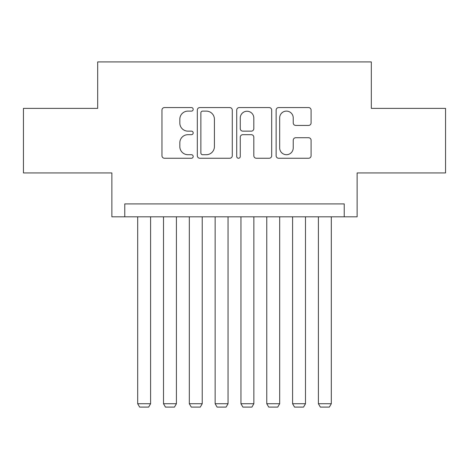 <?xml version="1.0" encoding="UTF-8"?>
<svg xmlns="http://www.w3.org/2000/svg" width="469" height="469" viewBox="0 0 469 469"><rect width="100%" height="100%" fill="white"/><g stroke="black" fill="none" stroke-linecap="round" stroke-linejoin="round"><path stroke-width="0.7" d="M193.193 109.347A1.776 1.776 0 0 0 191.422 107.571L164.496 107.571A2.533 2.533 0 0 0 161.963 110.104L161.963 155.72A2.533 2.533 0 0 0 164.496 158.252L191.422 158.252A1.776 1.776 0 0 0 193.193 156.476A1.776 1.776 0 0 0 191.422 154.706L187.934 154.706A8.108 8.108 0 0 1 179.826 146.598L179.826 142.793A8.108 8.108 0 0 1 187.934 134.685L191.422 134.685A1.776 1.776 0 0 0 193.193 132.915A1.776 1.776 0 0 0 191.422 131.138L187.934 131.138A8.108 8.108 0 0 1 179.826 123.03L179.826 119.226A8.108 8.108 0 0 1 187.934 111.118L191.422 111.118A1.776 1.776 0 0 0 193.193 109.347M308.555 125.434A2.533 2.533 0 0 0 311.094 122.901L311.094 110.104A2.533 2.533 0 0 0 308.555 107.571L278.656 107.571A2.533 2.533 0 0 0 276.124 110.104L276.124 155.72A2.533 2.533 0 0 0 278.656 158.252L308.555 158.252A2.533 2.533 0 0 0 311.094 155.72L311.094 140.26A2.533 2.533 0 0 0 308.555 137.728L295.763 137.728A2.533 2.533 0 0 0 293.225 140.26L293.225 147.928A6.777 6.777 0 0 1 286.448 154.706A6.777 6.777 0 0 1 279.671 147.928L279.671 117.895A6.777 6.777 0 0 1 286.448 111.118A6.777 6.777 0 0 1 293.225 117.895L293.225 122.901A2.533 2.533 0 0 0 295.763 125.434L308.555 125.434M344.223 216.813L357.126 216.813L357.126 172.926L445.55 172.926L445.55 108.386L371.325 108.386L371.325 61.914L97.675 61.914L97.675 108.386L23.45 108.386L23.45 172.926L111.874 172.926L111.874 216.813L344.223 216.813L344.223 203.909L124.777 203.909L124.777 216.813M232.284 110.104A2.533 2.533 0 0 0 229.751 107.571L199.847 107.571A2.533 2.533 0 0 0 197.314 110.104L197.314 155.72A2.533 2.533 0 0 0 199.847 158.252L229.751 158.252A2.533 2.533 0 0 0 232.284 155.72L232.284 110.104M239.249 107.571L269.153 107.571A2.533 2.533 0 0 1 271.686 110.104L271.686 155.72A2.533 2.533 0 0 1 269.153 158.252L256.355 158.252A2.533 2.533 0 0 1 253.823 155.72L253.823 137.218A2.533 2.533 0 0 0 251.29 134.685L242.801 134.685A2.533 2.533 0 0 0 240.263 137.218L240.263 156.476A1.776 1.776 0 0 1 238.492 158.252A1.776 1.776 0 0 1 236.716 156.476L236.716 110.104A2.533 2.533 0 0 1 239.249 107.571M202.631 111.118A1.776 1.776 0 0 0 200.861 112.894L200.861 152.929A1.776 1.776 0 0 0 202.631 154.706L206.307 154.706A8.108 8.108 0 0 0 214.415 146.598L214.415 119.226A8.108 8.108 0 0 0 206.307 111.118L202.631 111.118M253.823 118.024A6.777 6.777 0 0 0 247.046 111.247A6.777 6.777 0 0 0 240.263 118.024L240.263 128.606A2.533 2.533 0 0 0 242.801 131.138L251.29 131.138A2.533 2.533 0 0 0 253.823 128.606L253.823 118.024M150.596 216.813L150.596 403.727L137.687 403.727L137.687 216.813M150.596 403.727L148.661 407.086L139.627 407.086L137.687 403.727M176.414 216.813L176.414 403.727L163.505 403.727L163.505 216.813M176.414 403.727L174.474 407.086L165.44 407.086L163.505 403.727M202.227 216.813L202.227 403.727L189.324 403.727L189.324 216.813M202.227 403.727L200.292 407.086L191.258 407.086L189.324 403.727M228.045 216.813L228.045 403.727L215.136 403.727L215.136 216.813M228.045 403.727L226.111 407.086L217.077 407.086L215.136 403.727M253.864 216.813L253.864 403.727L240.955 403.727L240.955 216.813M253.864 403.727L251.923 407.086L242.889 407.086L240.955 403.727M279.676 216.813L279.676 403.727L266.773 403.727L266.773 216.813M279.676 403.727L277.742 407.086L268.708 407.086L266.773 403.727M305.495 216.813L305.495 403.727L292.586 403.727L292.586 216.813M305.495 403.727L303.56 407.086L294.526 407.086L292.586 403.727M331.313 216.813L331.313 403.727L318.404 403.727L318.404 216.813M331.313 403.727L329.373 407.086L320.339 407.086L318.404 403.727"/></g></svg>
